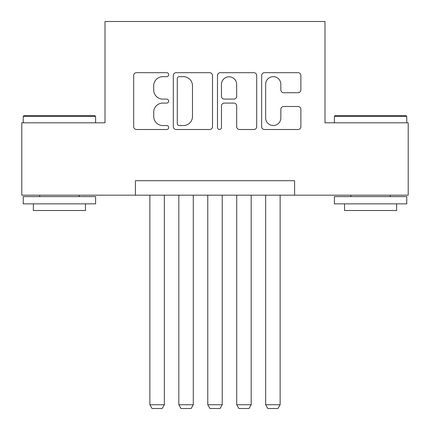<?xml version="1.0" encoding="UTF-8"?>
<svg xmlns="http://www.w3.org/2000/svg" width="430" height="430" viewBox="0 0 430 430"><rect width="100%" height="100%" fill="white"/><g stroke="black" fill="none" stroke-linecap="round" stroke-linejoin="round"><path stroke-width="0.64" d="M168.689 74.675A1.989 1.989 0 0 0 166.7 72.686L136.514 72.686A2.843 2.843 0 0 0 133.671 75.529L133.671 126.673A2.843 2.843 0 0 0 136.514 129.511L166.7 129.511A1.989 1.989 0 0 0 168.689 127.522A1.989 1.989 0 0 0 166.7 125.533L162.793 125.533A9.089 9.089 0 0 1 153.703 116.444L153.703 112.182A9.089 9.089 0 0 1 162.793 103.087L166.7 103.087A1.989 1.989 0 0 0 168.689 101.098A1.989 1.989 0 0 0 166.7 99.11L162.793 99.11A9.089 9.089 0 0 1 153.703 90.02L153.703 85.758A9.089 9.089 0 0 1 162.793 76.664L166.7 76.664A1.989 1.989 0 0 0 168.689 74.675M298.033 92.719A2.843 2.843 0 0 0 300.876 89.875L300.876 75.529A2.843 2.843 0 0 0 298.033 72.686L264.509 72.686A2.843 2.843 0 0 0 261.666 75.529L261.666 126.673A2.843 2.843 0 0 0 264.509 129.511L298.033 129.511A2.843 2.843 0 0 0 300.876 126.673L300.876 109.338A2.843 2.843 0 0 0 298.033 106.5L283.687 106.5A2.843 2.843 0 0 0 280.844 109.338L280.844 117.933A7.6 7.6 0 0 1 273.243 125.533A7.6 7.6 0 0 1 265.643 117.933L265.643 84.264A7.6 7.6 0 0 1 273.243 76.664A7.6 7.6 0 0 1 280.844 84.264L280.844 89.875A2.843 2.843 0 0 0 283.687 92.719L298.033 92.719M135.402 195.172L21.79 195.172L21.79 122.808L105.006 122.808L105.006 21.5L324.994 21.5L324.994 122.808L408.21 122.808L408.21 195.172L294.598 195.172L294.598 180.702L135.402 180.702L135.402 195.172L294.598 195.172M212.511 75.529A2.843 2.843 0 0 0 209.673 72.686L176.144 72.686A2.843 2.843 0 0 0 173.306 75.529L173.306 126.673A2.843 2.843 0 0 0 176.144 129.511L209.673 129.511A2.843 2.843 0 0 0 212.511 126.673L212.511 75.529M220.327 72.686L253.856 72.686A2.843 2.843 0 0 1 256.694 75.529L256.694 126.673A2.843 2.843 0 0 1 253.856 129.511L239.505 129.511A2.843 2.843 0 0 1 236.667 126.673L236.667 105.931A2.843 2.843 0 0 0 233.823 103.087L224.304 103.087A2.843 2.843 0 0 0 221.466 105.931L221.466 127.522A1.989 1.989 0 0 1 219.477 129.511A1.989 1.989 0 0 1 217.489 127.522L217.489 75.529A2.843 2.843 0 0 1 220.327 72.686M179.272 76.664A1.989 1.989 0 0 0 177.284 78.652L177.284 123.544A1.989 1.989 0 0 0 179.272 125.533L183.39 125.533A9.089 9.089 0 0 0 192.484 116.444L192.484 85.758A9.089 9.089 0 0 0 183.39 76.664L179.272 76.664M236.667 84.409A7.6 7.6 0 0 0 229.066 76.809A7.6 7.6 0 0 0 221.466 84.409L221.466 96.272A2.843 2.843 0 0 0 224.304 99.11L233.823 99.11A2.843 2.843 0 0 0 236.667 96.272L236.667 84.409M164.346 195.172L164.346 404.738L149.871 404.738L149.871 195.172M164.346 404.738L162.174 408.5L152.043 408.5L149.871 404.738M24.107 115.573L94.734 115.573L95.6 116.439L23.236 116.439L24.107 115.573M59.421 203.858L23.236 203.858L23.236 196.618L95.6 196.618L95.6 203.858L59.421 203.858M85.468 203.858L85.468 210.512L33.368 210.512L33.368 203.858M335.266 115.573L405.893 115.573L406.764 116.439L334.4 116.439L335.266 115.573M370.579 203.858L334.4 203.858L334.4 196.618L406.764 196.618L406.764 203.858L370.579 203.858M396.632 203.858L396.632 210.512L344.532 210.512L344.532 203.858M193.29 195.172L193.29 404.738L178.821 404.738L178.821 195.172M193.29 404.738L191.119 408.5L180.987 408.5L178.821 404.738M222.235 195.172L222.235 404.738L207.765 404.738L207.765 195.172M222.235 404.738L220.063 408.5L209.937 408.5L207.765 404.738M251.179 195.172L251.179 404.738L236.71 404.738L236.71 195.172M251.179 404.738L249.013 408.5L238.881 408.5L236.71 404.738M280.129 195.172L280.129 404.738L265.654 404.738L265.654 195.172M280.129 404.738L277.957 408.5L267.825 408.5L265.654 404.738M23.236 122.808L23.236 116.439M39.737 196.618L39.737 195.172M79.104 196.618L79.104 195.172M95.6 122.808L95.6 116.439M334.4 122.808L334.4 116.439M350.896 196.618L350.896 195.172M390.263 196.618L390.263 195.172M406.764 122.808L406.764 116.439"/></g></svg>
